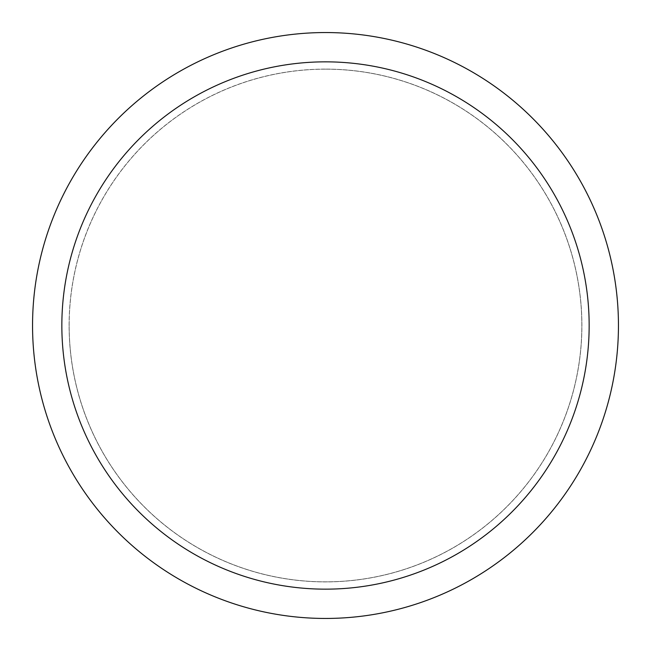 <?xml version="1.0" encoding="UTF-8"?>
<svg xmlns="http://www.w3.org/2000/svg" width="651" height="651" viewBox="0 0 651 651"><rect width="100%" height="100%" fill="white"/><g stroke="black" fill="none" stroke-linecap="round" stroke-linejoin="round"><path stroke-width="0.49" stroke-dasharray="3.25 2.44" d="M325.5 69.169A256.331 256.331 0 0 1 581.831 325.5A256.331 256.331 0 0 1 325.5 581.831A256.331 256.331 0 0 1 69.169 325.5A256.331 256.331 0 0 1 325.5 69.169A256.331 256.331 0 0 1 581.831 325.5A256.331 256.331 0 0 1 325.5 581.831A256.331 256.331 0 0 1 69.169 325.5A256.331 256.331 0 0 1 325.5 69.169M325.5 69.128A256.372 256.372 0 0 1 581.872 325.5A256.372 256.372 0 0 1 325.5 581.872A256.372 256.372 0 0 1 69.136 325.5A256.372 256.372 0 0 1 325.5 69.128M325.5 32.55A292.95 292.95 0 0 1 618.45 325.5A292.95 292.95 0 0 1 325.5 618.45A292.95 292.95 0 0 1 32.55 325.5A292.95 292.95 0 0 1 325.5 32.55M69.169 325.5A256.331 256.331 0 0 1 325.5 69.169A256.331 256.331 0 0 1 581.831 325.5A256.331 256.331 0 0 1 325.5 581.831A256.331 256.331 0 0 1 69.169 325.5M69.096 325.5A256.404 256.404 0 0 1 325.5 69.096A256.404 256.404 0 0 1 581.904 325.5A256.404 256.404 0 0 1 325.5 581.904A256.404 256.404 0 0 1 69.096 325.5"/><path stroke-width="0.98" d="M325.5 32.55A292.95 292.95 0 0 1 618.45 325.5A292.95 292.95 0 0 1 325.5 618.45A292.95 292.95 0 0 1 32.55 325.5A292.95 292.95 0 0 1 325.5 32.55M325.5 61.845A263.655 263.655 0 0 1 589.155 325.5A263.655 263.655 0 0 1 325.5 589.155A263.655 263.655 0 0 1 61.845 325.5A263.655 263.655 0 0 1 325.5 61.845"/></g></svg>
